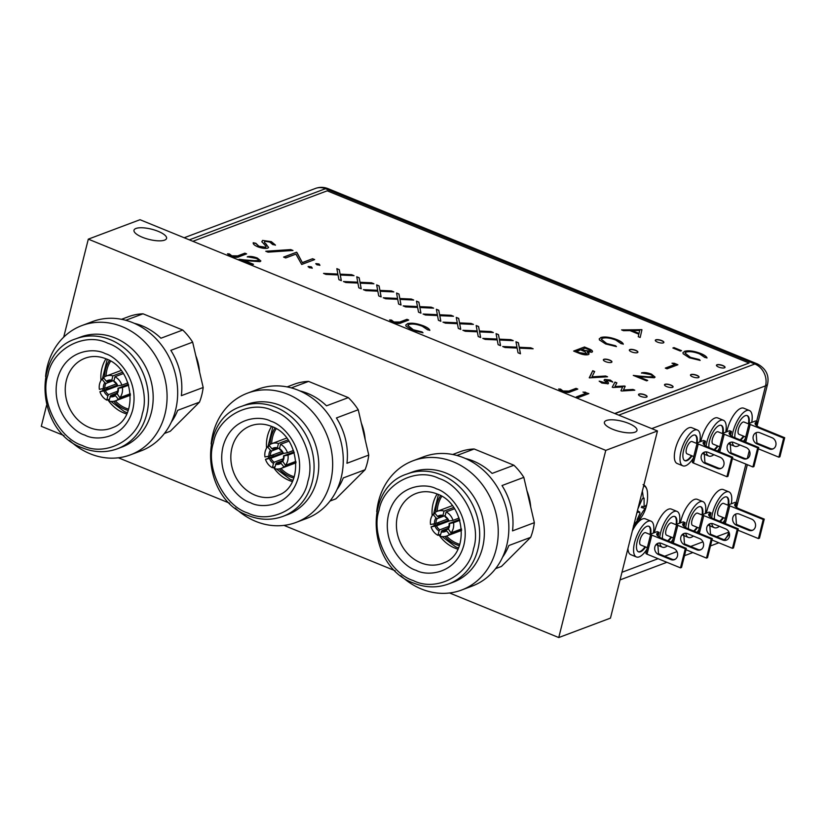 <?xml version="1.0" encoding="UTF-8"?>
<svg xmlns="http://www.w3.org/2000/svg" width="826" height="826" viewBox="0 0 826 826"><rect width="100%" height="100%" fill="white"/><g stroke="black" fill="none" stroke-linecap="round" stroke-linejoin="round"><path stroke-width="1.24" d="M135.98 228.461A16.788 5.276 14.1 0 0 133.998 230.206A16.788 5.276 14.1 0 0 145.583 238.435A16.788 5.276 14.1 0 0 164.581 240.139A16.788 5.276 14.1 0 0 166.573 238.394A16.788 5.276 14.1 0 0 154.978 230.165A16.788 5.276 14.1 0 0 135.98 228.461M606.398 420.496A16.788 5.276 14.1 0 0 604.415 422.241A16.788 5.276 14.1 0 0 616 430.47A16.788 5.276 14.1 0 0 634.998 432.174A16.788 5.276 14.1 0 0 636.98 430.429A16.788 5.276 14.1 0 0 625.396 422.2A16.788 5.276 14.1 0 0 606.398 420.496M449.561 592.975L558.758 637.548L610.455 618.127L657.465 430.955L140.007 219.716L88.31 239.148L63.695 337.163M558.758 637.548L605.768 450.376L657.465 430.955M46.576 405.308L41.3 426.319L64.025 435.591M118.397 457.79L229.618 503.189M283.979 525.388L395.2 570.787M605.768 450.376L88.31 239.148M109.3 399.257L106.791 400.135A13.226 11.43 69.4 0 1 99.915 391.72L117.116 385.257M116.321 383.925L104.84 388.23L99.368 389.356A13.226 11.43 69.4 0 1 101.928 379.165L104.035 378.37M114.06 380.29L112.068 381.044L111.799 380.208A8.559 7.403 -110.6 0 0 106.368 381.23L103.446 377.658A13.226 11.43 69.4 0 1 106.224 376.057A13.226 11.43 69.4 0 1 112.883 375.892L122.465 372.289M117.829 385.907A8.559 7.403 -110.6 0 0 113.874 381.054L114.133 381.891A7.455 6.443 69.4 0 1 117.395 385.887L121.835 385.164L127.937 382.872M128.422 384.317L117.942 388.251A7.455 6.443 69.4 0 1 116.734 393.083L119.822 397.709L130.312 393.765M116.879 393.971L115.206 394.601A7.455 6.443 69.4 0 1 114.019 395.22A7.455 6.443 69.4 0 1 110.725 395.437L108.867 400.982A13.226 11.43 69.4 0 0 115.526 400.816A13.226 11.43 69.4 0 0 118.304 399.226L130.374 394.683M116.745 393.176L110.725 395.437M114.04 380.404L106.058 383.398L104.84 382.737A8.559 7.403 -110.6 0 0 103.58 385.463A8.559 7.403 -110.6 0 0 103.374 388.612M104.84 388.23A7.455 6.443 69.4 0 1 105.047 385.649A7.455 6.443 69.4 0 1 106.058 383.398M123.342 373.579L114.959 376.739A13.226 11.43 69.4 0 1 121.835 385.164M128.68 385.153L122.382 387.518A13.226 11.43 69.4 0 1 119.822 397.709M117.912 385.897L105.398 390.595L99.915 391.72M103.921 390.966A8.559 7.403 -110.6 0 0 107.886 395.819L106.791 400.135M117.643 391.225L108.66 394.591L107.886 395.819M109.951 396.666A8.559 7.403 -110.6 0 0 115.382 395.644L118.304 399.226M115.206 394.601L115.382 395.644M116.91 394.136A8.559 7.403 -110.6 0 0 118.376 388.272L122.382 387.518M113.874 381.054L114.959 376.739M111.799 380.208L112.883 375.892M110.075 380.941L107.587 381.88L106.368 381.23M104.84 382.737L101.928 379.165M105.398 390.595A7.455 6.443 -110.6 0 0 108.66 394.591M107.587 381.88A7.455 6.443 69.4 0 1 108.774 381.261A7.455 6.443 69.4 0 1 112.068 381.044M107.256 359.372L102.372 379M104.045 388.437L104.551 389.975M110.901 401.395L124.509 411.72L127.287 412.701M82.259 445.441C105.17 457.212 137.973 439.855 142.309 413.65C150.714 389.108 131.933 350.689 107.907 343.306C84.995 331.525 52.193 348.882 47.856 375.087C39.442 399.629 58.233 438.059 82.259 445.441M128.195 410.47A31.553 27.279 69.4 0 1 125.087 409.407A31.553 27.279 69.4 0 1 113.72 401.302M115.361 400.878A30.448 26.329 -110.6 0 0 125.862 408.199A30.448 26.329 -110.6 0 0 128.649 409.159M117.313 448.807L121.99 447.042A58.77 50.82 -110.6 0 0 153.047 393.382A58.77 50.82 -110.6 0 0 114.907 337.906A58.77 50.82 -110.6 0 0 80.649 337.008L75.971 338.774A58.77 50.82 -110.6 0 1 110.23 339.672A58.77 50.82 -110.6 0 1 148.37 395.138A58.77 50.82 -110.6 0 1 117.313 448.807C105.955 452.906 94.371 452.617 82.559 447.919C36.396 432.091 31.192 352.599 75.971 338.774M69.601 440.444A69.043 59.699 -110.6 0 0 90.179 453.794A69.043 59.699 -110.6 0 0 130.436 454.847A69.043 59.699 -110.6 0 0 166.924 391.813A69.043 59.699 -110.6 0 0 122.114 326.631A69.043 59.699 -110.6 0 0 81.867 325.578A69.043 59.699 -110.6 0 0 45.575 376.48M130.436 454.847L141.029 450.862A69.043 59.699 -110.6 0 0 177.518 387.828A69.043 59.699 -110.6 0 0 132.718 322.656A69.043 59.699 -110.6 0 0 92.46 321.593L81.867 325.578M171.385 422.003A60.979 52.73 -110.6 0 0 177.673 410.346L199.489 402.148A60.979 52.73 -110.6 0 0 203.175 387.487L181.348 395.685A60.979 52.73 -110.6 0 0 170.827 350.358L192.654 342.16A60.979 52.73 -110.6 0 0 182.742 330.028L160.925 338.226A60.979 52.73 -110.6 0 0 142.124 325.847A60.979 52.73 -110.6 0 0 134.318 323.327M125.748 320.292L143.001 313.808A60.979 52.73 -110.6 0 0 129.414 316.348L121.536 319.301M106.585 389.211A31.553 27.279 69.4 0 1 106.11 387.755M104.551 376.873A31.553 27.279 69.4 0 1 109.404 360.456M110.612 361.138A30.448 26.329 -110.6 0 0 106.058 376.119M107.525 387.229A30.448 26.329 -110.6 0 0 107.999 388.685M199.489 402.148L170.27 431.255L164.415 433.454M143.001 313.808L182.742 330.028M192.654 342.16L203.175 387.487M199.562 371.927A49.818 43.076 -110.6 0 0 195.762 355.572M665.023 384.286A4.419 1.384 14.1 0 0 664.507 384.751A4.419 1.384 14.1 0 0 667.553 386.909A4.419 1.384 14.1 0 0 672.55 387.363A4.419 1.384 14.1 0 0 673.076 386.898A4.419 1.384 14.1 0 0 670.02 384.74A4.419 1.384 14.1 0 0 665.023 384.286M673.035 387.002A4.419 1.384 14.1 0 0 669.814 384.885A4.419 1.384 14.1 0 0 664.971 384.493A4.419 1.384 14.1 0 0 664.486 384.854M691.001 374.529A4.419 1.384 14.1 0 0 690.484 374.983A4.419 1.384 14.1 0 0 693.53 377.152A4.419 1.384 14.1 0 0 698.528 377.596A4.419 1.384 14.1 0 0 699.054 377.141A4.419 1.384 14.1 0 0 696.008 374.973A4.419 1.384 14.1 0 0 691.001 374.529M699.013 377.234A4.419 1.384 14.1 0 0 695.791 375.128A4.419 1.384 14.1 0 0 690.949 374.736A4.419 1.384 14.1 0 0 690.464 375.097M603.868 359.32A4.419 1.384 14.1 0 0 603.352 359.785A4.419 1.384 14.1 0 0 606.398 361.943A4.419 1.384 14.1 0 0 611.395 362.397A4.419 1.384 14.1 0 0 611.921 361.933A4.419 1.384 14.1 0 0 608.876 359.775A4.419 1.384 14.1 0 0 603.868 359.32M611.88 362.036A4.419 1.384 14.1 0 0 608.659 359.93A4.419 1.384 14.1 0 0 603.816 359.527A4.419 1.384 14.1 0 0 603.341 359.888M655.834 339.806A4.419 1.384 14.1 0 0 655.307 340.26A4.419 1.384 14.1 0 0 658.353 342.429A4.419 1.384 14.1 0 0 663.361 342.873A4.419 1.384 14.1 0 0 663.877 342.418A4.419 1.384 14.1 0 0 660.831 340.25A4.419 1.384 14.1 0 0 655.834 339.806M663.836 342.511A4.419 1.384 14.1 0 0 660.624 340.405A4.419 1.384 14.1 0 0 655.782 340.002A4.419 1.384 14.1 0 0 655.297 340.364M629.846 349.563A4.419 1.384 14.1 0 0 629.329 350.028A4.419 1.384 14.1 0 0 632.375 352.186A4.419 1.384 14.1 0 0 637.373 352.64A4.419 1.384 14.1 0 0 637.899 352.175A4.419 1.384 14.1 0 0 634.853 350.007A4.419 1.384 14.1 0 0 629.846 349.563M637.858 352.279A4.419 1.384 14.1 0 0 634.647 350.162A4.419 1.384 14.1 0 0 629.804 349.77A4.419 1.384 14.1 0 0 629.319 350.131M716.978 364.772A4.419 1.384 14.1 0 0 716.462 365.226A4.419 1.384 14.1 0 0 719.508 367.394A4.419 1.384 14.1 0 0 724.505 367.838A4.419 1.384 14.1 0 0 725.032 367.384A4.419 1.384 14.1 0 0 721.986 365.216A4.419 1.384 14.1 0 0 716.978 364.772M724.991 367.477A4.419 1.384 14.1 0 0 721.779 365.371A4.419 1.384 14.1 0 0 716.927 364.968A4.419 1.384 14.1 0 0 716.452 365.329M639.045 394.043A4.419 1.384 14.1 0 0 638.529 394.508A4.419 1.384 14.1 0 0 641.575 396.676A4.419 1.384 14.1 0 0 646.572 397.12A4.419 1.384 14.1 0 0 647.099 396.656A4.419 1.384 14.1 0 0 644.043 394.498A4.419 1.384 14.1 0 0 639.045 394.043M647.057 396.759A4.419 1.384 14.1 0 0 643.836 394.652A4.419 1.384 14.1 0 0 638.994 394.25A4.419 1.384 14.1 0 0 638.508 394.611M600.822 337.493C604.952 336.43 610.342 337.163 617.001 339.682C620.533 341.128 622.628 342.573 623.289 344.029L621.09 343.647L615.773 340.054C610.321 337.989 605.902 337.38 602.505 338.237L601.318 339.249L606.738 343.554L615.546 345.733L616.444 346.6L605.644 343.967L599.449 339.961L599.232 338.825L600.77 337.7C604.9 336.636 610.29 337.359 616.95 339.889L617.001 339.682M589.454 377.874L592.748 370.729L594.648 371.514L591.974 376.832L605.664 376.006L607.575 376.79L589.454 377.874M604.054 380.332L604.725 379.423L610.3 380.074L612.716 381.942L606.532 380.136L608.545 383.027L607.936 383.739L601.834 383.037L599.18 381.116L606.139 383.037L606.449 382.572L604.105 380.125L604.725 379.423L604.105 380.125M606.532 380.136L606.201 380.786L607.306 381.653M607.255 381.86L608.545 383.027L607.936 383.739M599.284 381.333L600.894 381.467L602.577 382.799L606.088 383.243L606.449 382.572M613.026 387.497L612.242 387.177L614.957 382.087L616.877 382.872L614.926 386.527L625.21 386.269L623.465 390.017L632.933 389.428L634.812 390.192L621.648 391.018L620.925 390.719L622.659 386.971L613.026 387.497M621.575 329.894L641.947 329.729L640.171 337.483L638.261 336.709L638.828 334.22L629.949 330.596L623.496 330.679L621.575 329.894M614.73 413.506L749.068 363.037L327.199 190.827L192.861 241.295M394.239 321.975L399.743 322.026L406.95 319.321L408.705 320.044L401.395 322.79C399.763 323.823 396.976 323.668 393.031 322.346L389.552 319.951L391.421 320.054L394.188 322.171L399.691 322.233L406.95 319.321M423.057 314.025L437.367 314.665L436.355 309.265L438.782 310.256L439.628 314.768L451.099 315.284L453.536 316.286L439.804 315.666L440.847 321.283L438.41 320.292L437.532 315.563L425.493 315.016L423.057 314.025M403.16 305.899L417.46 306.549L416.449 301.139L418.885 302.14L419.732 306.642L431.203 307.158L433.64 308.16L419.897 307.54L420.95 313.157L418.514 312.166L417.626 307.437L405.597 306.89L403.16 305.899M383.254 297.773L397.564 298.423L396.542 293.013L398.979 294.015L399.825 298.516L411.296 299.043L413.733 300.034L400.001 299.415L401.044 305.031L398.607 304.04L397.729 299.311L385.69 298.764L383.254 297.773M363.357 289.647L377.658 290.298L376.646 284.887L379.082 285.889L379.929 290.401L391.4 290.917L393.837 291.908L380.094 291.289L381.147 296.916L378.711 295.915L377.823 291.186L365.784 290.638L363.357 289.647M343.451 281.521L357.751 282.172L356.739 276.772L359.176 277.763L360.022 282.275L371.493 282.791L373.93 283.783L360.188 283.163L361.241 288.79L358.804 287.789L357.916 283.06L345.887 282.523L343.451 281.521M323.544 273.396L337.855 274.046L336.843 268.646L339.28 269.637L340.116 274.149L351.587 274.666L354.024 275.657L340.291 275.037L341.345 280.664L338.908 279.673L338.02 274.934L325.981 274.397L323.544 273.396M309.213 267.676L308.335 266.468L311.371 266.86L312.249 268.068L309.213 267.676M308.057 266.705L311.371 266.86M316.874 264.795L315.997 263.597L319.032 263.99L319.91 265.198L316.874 264.795M315.718 263.824L319.032 263.99M585.995 393.29L582.98 392.051L588.866 393.589L578.035 397.657L576.28 396.934L585.995 393.29L576.517 397.027M239.798 259.581L258.187 260.964C259.25 260.324 258.559 259.478 256.122 258.404L247.325 256.772C249.844 256.081 253.179 256.504 257.33 258.032L260.861 260.954L260.025 261.656L244.382 260.582L253.51 264.299L252.395 264.723L239.075 259.281L251.156 260.706L258.672 260.613M232.168 255.812L237.671 255.874L244.878 253.169L246.633 253.881L239.323 256.628C237.692 257.66 234.904 257.516 230.96 256.184L227.48 253.788L229.349 253.902L232.116 256.019L237.62 256.07L244.878 253.169M407.373 323.689C411.503 322.625 416.893 323.358 423.552 325.888C427.083 327.323 429.179 328.769 429.84 330.224L427.651 329.842L422.323 326.26C416.872 324.184 412.453 323.585 409.056 324.442L407.868 325.444L413.289 329.75L422.096 331.928L422.995 332.795L412.195 330.173L406 326.156L405.783 325.021L407.321 323.895C411.451 322.832 416.841 323.565 423.501 326.084L423.552 325.888M295.904 254.119L285.703 257.949L283.597 257.092L296.586 252.209L302.337 262.575L312.569 258.734L314.675 259.591L301.686 264.475L295.904 254.119M265.776 251.249L290.773 249.576L292.993 250.484L268.006 252.157L265.776 251.249M267.779 248.141C265.125 248.76 261.708 248.285 257.547 246.716C254.356 245.291 252.911 243.969 253.231 242.73L255.874 243.298L258.879 246.22L265.683 247.273L266.117 246.447L261.863 241.698L262.523 240.418L271.351 241.646L275.419 245.033L272.714 244.558L269.782 242.049L264.692 241.264L264.557 242.524L268.574 247.408L267.779 248.141M253.231 242.947L255.823 243.494L258.827 246.416L265.631 247.47L266.117 246.447M261.863 241.698L262.523 240.418L271.351 241.646M264.692 241.264L264.506 242.73L266.426 244.3M563.342 390.997L568.846 391.059L576.052 388.354L577.808 389.077L570.498 391.823C568.866 392.856 566.078 392.701 562.134 391.379L558.655 388.984L560.524 389.087L563.291 391.204L568.794 391.266L576.052 388.354M578.943 353.218L573.647 351.06L584.467 346.992L588.288 348.551C592.056 349.987 593.233 351.174 591.839 352.103L587.265 352.041C589.217 353.187 589.547 354.055 588.277 354.622C585.82 355.19 582.712 354.715 578.943 353.218M592.531 351.504L591.839 352.103M589.031 353.972L588.277 354.622M634.007 375.696L652.395 377.09C653.459 376.45 652.767 375.593 650.33 374.529L641.534 372.898C644.053 372.206 647.388 372.619 651.538 374.147L655.07 377.079L654.244 377.781L638.591 376.697L647.718 380.425L646.603 380.838L633.284 375.407L645.374 376.821L652.891 376.739M675.007 364.452L671.992 363.223L674.253 363.275L677.878 364.762L667.057 368.83L665.302 368.107L675.007 364.452L665.529 368.2M684.537 351.308C688.667 350.234 694.057 350.967 700.716 353.497C704.248 354.932 706.344 356.378 707.004 357.834L704.805 357.451L699.488 353.869C694.036 351.804 689.617 351.195 686.22 352.052L685.033 353.053L690.453 357.359L699.261 359.537L700.159 360.404L689.359 357.782L683.164 353.765L682.947 352.63L684.486 351.504C688.616 350.441 694.005 351.174 700.665 353.704L700.716 353.497M680.407 351.081L672.87 348.004L673.985 347.591L681.522 350.668L680.407 351.081M502.673 346.517L516.973 347.168L515.961 341.768L518.398 342.759L519.244 347.271L530.715 347.787L533.152 348.779L519.409 348.159L520.463 353.786L518.026 352.785L517.138 348.056L505.099 347.519L502.673 346.517M482.766 338.392L497.066 339.042L496.054 333.642L498.491 334.633L499.338 339.145L510.809 339.662L513.245 340.653L499.503 340.033L500.556 345.66L498.119 344.669L497.231 339.93L485.203 339.393L482.766 338.392M462.859 330.276L477.17 330.916L476.158 325.516L478.595 326.507L479.431 331.019L490.902 331.536L493.339 332.527L479.607 331.907L480.66 337.535L478.223 336.543L477.335 331.804L465.296 331.267L462.859 330.276M442.963 322.15L457.263 322.79L456.251 317.39L458.688 318.382L459.535 322.894L471.006 323.41L473.443 324.411L459.7 323.792L460.753 329.409L458.316 328.418L457.428 323.689L445.4 323.142L442.963 322.15M614.967 413.609L749.068 363.037M406.898 319.528L408.416 320.147M389.738 320.168L391.421 320.054M391.369 320.261L393.114 321.386M393.062 321.593L394.188 322.171M423.624 314.252L437.367 314.665M436.396 309.513L438.782 310.256M438.73 310.462L439.628 314.768M439.577 314.974L451.099 315.284M451.048 315.491L452.916 316.255M440.754 321.242L439.804 315.666M403.728 306.126L417.46 306.549M416.49 301.387L418.885 302.14M418.834 302.337L419.732 306.642M419.68 306.849L431.203 307.158M431.151 307.365L433.02 308.129M420.847 313.126L419.897 307.54M383.822 298L397.564 298.423M396.594 293.261L398.979 294.015M398.927 294.211L399.825 298.516M399.774 298.723L411.296 299.043M411.245 299.239L413.114 300.003M400.951 305L400.001 299.415M363.915 289.885L377.658 290.298M376.687 285.135L379.082 285.889M379.031 286.085L379.929 290.401M379.877 290.597L391.4 290.917M391.348 291.113L393.217 291.877M381.044 296.875L380.094 291.289M344.019 281.759L357.751 282.172M356.791 277.009L359.176 277.763M359.124 277.97L360.022 282.275M359.971 282.471L371.493 282.791M371.442 282.998L373.311 283.752M361.148 288.749L360.188 283.163M324.112 273.633L337.855 274.046M336.884 268.884L339.28 269.637M339.228 269.844L340.116 274.149M340.064 274.356L351.587 274.666M351.546 274.872L353.414 275.636M341.241 280.623L340.291 275.037M311.319 267.066L312.197 268.274M318.981 264.186L319.858 265.394M583.507 392.267L585.242 392.113M585.19 392.309L588.577 393.692M247.273 256.979C249.793 256.287 253.128 256.7 257.278 258.228L257.33 258.032M257.278 258.228L260.83 261.047M253.221 264.413L244.382 260.582M258.135 261.171L258.662 260.717M244.826 253.365L246.355 253.985M227.666 254.005L229.349 253.902M229.308 254.098L231.043 255.224M230.991 255.43L232.116 256.019M423.501 326.084C427.032 327.519 429.128 328.975 429.788 330.431M407.848 325.547L413.289 329.75M413.237 329.946L422.096 331.928M422.045 332.135L422.705 332.775M405.762 325.124L407.321 323.895M283.824 257.185L296.586 252.209M296.978 252.591L302.337 262.575M302.295 262.782L312.569 258.734M312.517 258.941L314.386 259.705M266.199 251.424L290.773 249.576M290.721 249.782L292.528 250.515M265.631 247.47L266.065 246.654L265.631 247.47M261.811 241.904L262.472 240.624M271.3 241.853L275.368 245.239M264.64 241.471L264.506 242.73L264.64 241.471M266.375 244.506L268.533 247.511M576.001 388.561L577.519 389.18M558.841 389.201L560.524 389.087M560.472 389.294L562.217 390.419M562.165 390.626L563.291 391.204M622.061 330.09L641.699 329.626M641.905 329.925L640.171 337.483M632.014 330.565L638.963 333.632L639.696 330.462L632.014 330.565L639.014 333.425M612.293 387.198L614.957 382.087M614.905 382.293L616.774 383.047M624.559 386L614.926 386.527M624.508 386.207L625.127 386.454M632.933 389.428L623.465 390.017M632.881 389.624L634.337 390.223M620.956 390.739L622.659 386.971M604.673 379.63L610.3 380.074M610.249 380.28L612.665 382.149M608.494 383.233L607.884 383.945M589.248 377.792L592.748 370.729M592.696 370.936L594.555 371.7M605.664 376.006L591.974 376.832M605.613 376.212L607.089 376.811M616.95 339.889C620.481 341.324 622.577 342.769 623.238 344.235M601.297 339.352L606.738 343.554M606.687 343.75L615.546 345.733M615.494 345.929L616.155 346.579M599.211 338.928L600.77 337.7M573.874 351.153L584.467 346.992M584.416 347.188L588.236 348.758C592.005 350.193 593.182 351.38 591.788 352.299M589 354.065L587.265 352.041M586.46 354.106L585.242 351.866L580.533 349.842L576.507 351.36L578.964 352.578L586.46 354.106L586.935 353.611M590.001 351.597L590.053 351.391C590.807 350.771 589.95 350.007 587.503 349.099L585.118 348.128L581.597 349.635L590.001 351.597L590.425 351.143M582.774 350.11L590.425 351.246M581.649 349.429L582.826 349.914M578.964 352.578L586.925 353.724M576.507 351.36L579.016 352.382M641.482 373.104C644.012 372.402 647.336 372.825 651.487 374.354L651.538 374.147M651.487 374.354L655.039 377.172M647.429 380.528L638.591 376.697M652.344 377.296L652.87 376.842M672.529 363.44L674.253 363.275M674.202 363.481L677.599 364.865M700.665 353.704C704.196 355.139 706.292 356.584 706.953 358.04M685.012 353.156L690.453 357.359M690.402 357.565L699.261 359.537M699.209 359.744L699.87 360.384M682.926 352.733L684.486 351.504M673.107 348.097L673.985 347.591M673.933 347.787L681.233 350.771M503.23 346.755L516.973 347.168M516.002 342.005L518.398 342.759M518.346 342.966L519.244 347.271M519.193 347.467L530.715 347.787M530.664 347.994L532.533 348.748M520.359 353.745L519.409 348.159M483.334 338.629L497.066 339.042M496.106 333.88L498.491 334.633M498.439 334.84L499.338 339.145M499.286 339.352L510.809 339.662M510.757 339.868L512.626 340.632M500.463 345.619L499.503 340.033M463.427 330.503L477.17 330.916M476.199 325.754L478.595 326.507M478.543 326.714L479.431 331.019M479.379 331.226L490.902 331.536M490.85 331.742L492.73 332.506M480.556 337.493L479.607 331.907M443.531 322.377L457.263 322.79M456.293 317.628L458.688 318.382M458.636 318.588L459.535 322.894M459.483 323.1L471.006 323.41M470.954 323.616L472.823 324.381M460.66 329.368L459.7 323.792M274.903 466.793L272.384 467.733A13.226 11.43 69.4 0 1 265.497 459.308L282.709 452.844M281.903 451.523L270.432 455.828L264.95 456.954A13.226 11.43 69.4 0 1 267.51 446.763L269.627 445.968M279.653 447.888L277.65 448.642L277.391 447.806A8.559 7.403 -110.6 0 0 271.95 448.817L269.039 445.245A13.226 11.43 69.4 0 1 271.816 443.655A13.226 11.43 69.4 0 1 278.476 443.49L288.057 439.886M283.421 453.505A8.559 7.403 -110.6 0 0 279.456 448.652L279.715 449.489A7.455 6.443 69.4 0 1 282.988 453.484L287.427 452.751L293.529 450.459M294.015 451.905L283.535 455.849A7.455 6.443 69.4 0 1 282.316 460.681L285.414 465.306L295.894 461.362M282.471 461.569L280.799 462.199A7.455 6.443 69.4 0 1 279.601 462.818A7.455 6.443 69.4 0 1 276.318 463.035L274.449 468.579A13.226 11.43 69.4 0 0 281.108 468.414A13.226 11.43 69.4 0 0 283.886 466.814L295.966 462.281M282.337 460.774L276.318 463.035M279.622 447.991L271.64 450.996L270.432 450.335A8.559 7.403 -110.6 0 0 269.173 453.061A8.559 7.403 -110.6 0 0 268.956 456.2M270.432 455.828A7.455 6.443 69.4 0 1 270.629 453.247A7.455 6.443 69.4 0 1 271.64 450.996M288.935 441.177L280.541 444.326A13.226 11.43 69.4 0 1 287.427 452.751M294.273 452.751L287.975 455.116A13.226 11.43 69.4 0 1 285.414 465.306M283.494 453.484L270.98 458.193L265.497 459.308M269.503 458.564A8.559 7.403 -110.6 0 0 273.468 463.417L272.384 467.733M283.225 458.812L274.242 462.188L273.468 463.417M275.533 464.264A8.559 7.403 -110.6 0 0 280.974 463.241L283.886 466.814M280.799 462.199L280.974 463.241M282.492 461.724A8.559 7.403 -110.6 0 0 283.968 455.859L287.975 455.116M279.456 448.652L280.541 444.326M277.391 447.806L278.476 443.49M275.667 448.539L273.169 449.478L271.95 448.817M270.432 450.335L267.51 446.763M270.98 458.193A7.455 6.443 -110.6 0 0 274.242 462.188M273.169 449.478A7.455 6.443 69.4 0 1 274.356 448.859A7.455 6.443 69.4 0 1 277.65 448.642M272.838 426.97L267.965 446.598M269.627 456.035L270.133 457.573M276.483 468.992L290.091 479.317L292.879 480.298M247.841 513.029C270.752 524.809 303.555 507.453 307.902 481.248C316.306 456.706 297.515 418.286 273.499 410.904C250.577 399.123 217.775 416.48 213.438 442.684C205.034 467.227 223.815 505.657 247.841 513.029M293.777 478.068A31.553 27.279 69.4 0 1 290.68 477.005A31.553 27.279 69.4 0 1 279.312 468.9M280.943 468.476A30.448 26.329 -110.6 0 0 291.454 475.797A30.448 26.329 -110.6 0 0 294.232 476.757M282.895 516.395L287.572 514.639A58.77 50.82 -110.6 0 0 318.63 460.98A58.77 50.82 -110.6 0 0 280.499 405.504A58.77 50.82 -110.6 0 0 246.231 404.606L241.553 406.361A58.77 50.82 -110.6 0 1 275.822 407.259A58.77 50.82 -110.6 0 1 313.952 462.736A58.77 50.82 -110.6 0 1 282.895 516.395C271.537 520.504 259.963 520.215 248.151 515.517C201.978 499.689 196.774 420.197 241.553 406.361M235.183 508.031A69.043 59.699 -110.6 0 0 255.761 521.392A69.043 59.699 -110.6 0 0 296.018 522.445A69.043 59.699 -110.6 0 0 332.506 459.401A69.043 59.699 -110.6 0 0 287.706 394.229A69.043 59.699 -110.6 0 0 247.449 393.176A69.043 59.699 -110.6 0 0 211.157 444.068M296.018 522.445L306.611 518.46A69.043 59.699 -110.6 0 0 343.11 455.425A69.043 59.699 -110.6 0 0 298.3 390.254A69.043 59.699 -110.6 0 0 258.053 389.191L247.449 393.176M336.967 489.601A60.979 52.73 -110.6 0 0 343.255 477.944L365.082 469.746A60.979 52.73 -110.6 0 0 368.757 455.074L346.941 463.272A60.979 52.73 -110.6 0 0 336.419 417.956L358.236 409.758A60.979 52.73 -110.6 0 0 348.335 397.626L326.507 405.824A60.979 52.73 -110.6 0 0 307.716 393.444A60.979 52.73 -110.6 0 0 299.9 390.925M291.341 387.879L308.594 381.405A60.979 52.73 -110.6 0 0 294.996 383.935L287.118 386.898M272.167 456.809A31.553 27.279 69.4 0 1 271.692 455.353M270.133 444.471A31.553 27.279 69.4 0 1 274.996 428.044M276.194 428.735A30.448 26.329 -110.6 0 0 271.64 443.717M273.107 454.827A30.448 26.329 -110.6 0 0 273.582 456.272M365.082 469.746L335.862 498.842L330.008 501.041M308.594 381.405L348.335 397.626M358.236 409.758L368.757 455.074M365.154 439.525A49.818 43.076 -110.6 0 0 361.354 423.17M440.485 534.381L437.966 535.331A13.226 11.43 69.4 0 1 431.089 526.905L448.291 520.442M447.496 519.11L436.014 523.426L430.542 524.541A13.226 11.43 69.4 0 1 433.103 514.361L435.209 513.565M445.235 515.486L443.232 516.24L442.973 515.403A8.559 7.403 -110.6 0 0 437.543 516.415L434.621 512.843A13.226 11.43 69.4 0 1 437.398 511.253A13.226 11.43 69.4 0 1 444.058 511.077L453.639 507.484M449.003 521.103A8.559 7.403 -110.6 0 0 445.038 516.25L445.307 517.076A7.455 6.443 69.4 0 1 448.57 521.082L453.009 520.349L459.111 518.057M459.597 519.502L449.117 523.436A7.455 6.443 69.4 0 1 447.909 528.279L450.996 532.894L461.486 528.96M448.053 529.167L446.381 529.796A7.455 6.443 69.4 0 1 445.193 530.416A7.455 6.443 69.4 0 1 441.9 530.633L440.041 536.177A13.226 11.43 69.4 0 0 446.701 536.012A13.226 11.43 69.4 0 0 449.478 534.412L461.548 529.879M447.919 528.372L441.9 530.633M445.204 515.589L437.233 518.594L436.014 517.933A8.559 7.403 -110.6 0 0 434.755 520.648A8.559 7.403 -110.6 0 0 434.548 523.798M436.014 523.426A7.455 6.443 69.4 0 1 436.221 520.845A7.455 6.443 69.4 0 1 437.233 518.594M454.517 508.775L446.133 511.924A13.226 11.43 69.4 0 1 453.009 520.349M459.855 520.349L453.557 522.713A13.226 11.43 69.4 0 1 450.996 532.894M449.076 521.082L436.562 525.79L431.089 526.905M435.095 526.162A8.559 7.403 -110.6 0 0 439.05 531.015L437.966 535.331M448.807 526.41L439.835 529.786L439.05 531.015M441.125 531.851A8.559 7.403 -110.6 0 0 446.556 530.839L449.478 534.412M446.381 529.796L446.556 530.839M448.084 529.321A8.559 7.403 -110.6 0 0 449.55 523.457L453.557 522.713M445.038 516.25L446.133 511.924M442.973 515.403L444.058 511.077M441.249 516.136L438.751 517.076L437.543 516.415M436.014 517.933L433.103 514.361M436.562 525.79A7.455 6.443 -110.6 0 0 439.835 529.786M438.751 517.076A7.455 6.443 69.4 0 1 439.948 516.457A7.455 6.443 69.4 0 1 443.232 516.24M438.43 494.557L433.547 514.195M435.219 523.632L435.725 525.16M442.075 536.59L455.684 546.905L458.461 547.896M413.423 580.626C436.334 592.407 469.147 575.051 473.484 548.846C481.888 524.303 463.107 485.874 439.081 478.502C416.17 466.721 383.367 484.077 379.02 510.282C370.616 534.825 389.407 573.244 413.423 580.626M459.37 545.656A31.553 27.279 69.4 0 1 456.262 544.602A31.553 27.279 69.4 0 1 444.894 536.497M446.525 536.064A30.448 26.329 -110.6 0 0 457.036 543.384A30.448 26.329 -110.6 0 0 459.824 544.355M448.477 583.992L453.154 582.237A58.77 50.82 -110.6 0 0 484.222 528.578A58.77 50.82 -110.6 0 0 446.081 473.102A58.77 50.82 -110.6 0 0 411.823 472.204L407.146 473.959A58.77 50.82 -110.6 0 1 441.404 474.857A58.77 50.82 -110.6 0 1 479.545 530.333A58.77 50.82 -110.6 0 1 448.477 583.992C437.13 588.102 425.545 587.813 413.733 583.115C367.57 567.286 362.356 487.784 407.146 473.959M400.775 575.629A69.043 59.699 -110.6 0 0 421.353 588.979A69.043 59.699 -110.6 0 0 461.6 590.043A69.043 59.699 -110.6 0 0 498.088 526.998A69.043 59.699 -110.6 0 0 453.288 461.827A69.043 59.699 -110.6 0 0 413.041 460.774A69.043 59.699 -110.6 0 0 376.739 511.666M461.6 590.043L472.204 586.057A69.043 59.699 -110.6 0 0 508.692 523.013A69.043 59.699 -110.6 0 0 463.892 457.841A69.043 59.699 -110.6 0 0 423.635 456.788L413.041 460.774M502.559 557.199A60.979 52.73 -110.6 0 0 508.837 545.542L530.664 537.344A60.979 52.73 -110.6 0 0 534.35 522.672L512.523 530.87A60.979 52.73 -110.6 0 0 502.001 485.554L523.829 477.356A60.979 52.73 -110.6 0 0 513.917 465.224L492.1 473.422A60.979 52.73 -110.6 0 0 473.298 461.032A60.979 52.73 -110.6 0 0 465.482 458.523M456.923 455.477L474.176 448.993A60.979 52.73 -110.6 0 0 460.588 451.533L452.71 454.496M437.749 524.407A31.553 27.279 69.4 0 1 437.274 522.951M435.715 512.068A31.553 27.279 69.4 0 1 440.578 495.641M441.776 496.333A30.448 26.329 -110.6 0 0 437.233 511.315M438.689 522.424A30.448 26.329 -110.6 0 0 439.164 523.87M530.664 537.344L501.444 566.44L495.59 568.639M474.176 448.993L513.917 465.224M523.829 477.356L534.35 522.672M530.736 507.112A49.818 43.076 -110.6 0 0 526.936 490.768M711.682 517.83A19.328 7.579 -67.8 0 1 712.539 513.194A19.328 7.579 -67.8 0 1 728.945 491.883A19.328 7.579 -67.8 0 1 731.289 503.788M706.406 513.132A19.328 7.579 -67.8 0 1 706.901 510.891A19.328 7.579 -67.8 0 1 723.297 489.57L728.945 491.883M719.611 521.247A13.805 5.421 112.2 0 0 722.967 517.479M723.535 517.706A13.805 5.421 -67.8 0 1 720.169 521.474M714.49 519.151A13.805 5.421 -67.8 0 1 715.14 512.213A13.805 5.421 -67.8 0 1 726.859 496.994A13.805 5.421 -67.8 0 1 728.594 505.14M728.522 505.429L723.576 503.406A6.629 2.602 112.2 0 0 717.959 510.716A6.629 2.602 112.2 0 0 718.568 515.682L725.259 518.418M724.846 520.029A19.328 7.579 -67.8 0 1 723.008 522.631M719.384 526.317A19.328 7.579 -67.8 0 1 714.325 527.68A19.328 7.579 -67.8 0 1 711.733 523.488M725.3 523.57L729.75 505.832L763.224 519.492L764.257 519.11L740.199 509.281A11.048 3.469 -165.9 0 1 734.686 504.645A11.048 3.469 -165.9 0 1 735.987 503.488L737.029 503.106L736.049 506.988M752.847 530.158A6.071 5.255 69.4 0 1 749.843 529.9L737.608 524.913A6.071 5.255 69.4 0 1 736.441 524.262L735.698 514.422M748.8 530.292L736.575 525.305A6.071 5.255 69.4 0 1 732.631 519.564A6.071 5.255 69.4 0 1 735.842 514.02A6.071 5.255 69.4 0 1 739.384 514.113L751.608 519.1A6.071 5.255 -110.6 0 1 755.553 524.84A6.071 5.255 -110.6 0 1 752.341 530.385A6.071 5.255 -110.6 0 1 748.8 530.292L749.843 529.9M764.257 519.11L759.466 538.18L758.433 538.573L737.948 530.209M737.029 503.106L735.15 502.332L728.914 504.676A2.21 0.692 -165.9 0 0 728.646 504.903L724.082 523.075M729.75 505.832A2.21 0.692 -165.9 0 1 728.646 504.903M727.974 505.202A13.805 5.421 112.2 0 0 726.56 496.901M763.224 519.492L758.433 538.573M685.704 527.587A19.328 7.579 -67.8 0 1 686.561 522.951A19.328 7.579 -67.8 0 1 702.967 501.64A19.328 7.579 -67.8 0 1 705.311 513.545M680.428 522.889A19.328 7.579 -67.8 0 1 680.923 520.648A19.328 7.579 -67.8 0 1 697.32 499.338L702.967 501.64M693.633 531.004A13.805 5.421 112.2 0 0 696.989 527.236M697.547 527.473A13.805 5.421 -67.8 0 1 694.191 531.232M688.512 528.919A13.805 5.421 -67.8 0 1 689.163 521.98A13.805 5.421 -67.8 0 1 700.882 506.751A13.805 5.421 -67.8 0 1 702.616 514.897M702.544 515.187L697.598 513.173A6.629 2.602 112.2 0 0 691.971 520.483A6.629 2.602 112.2 0 0 692.591 525.439L699.281 528.175M698.868 529.796A19.328 7.579 -67.8 0 1 697.03 532.388M693.406 536.074A19.328 7.579 -67.8 0 1 688.347 537.437A19.328 7.579 -67.8 0 1 685.756 533.255M699.323 533.328L703.773 515.6L737.246 529.26L738.279 528.867L714.222 519.048A11.048 3.469 -165.9 0 1 708.708 514.402A11.048 3.469 -165.9 0 1 710.009 513.256L711.052 512.863L710.071 516.756M726.87 539.915A6.071 5.255 69.4 0 1 723.865 539.667L711.63 534.67A6.071 5.255 69.4 0 1 710.463 534.019L709.72 524.18M722.822 540.049L710.587 535.062A6.071 5.255 69.4 0 1 706.653 529.321A6.071 5.255 69.4 0 1 709.864 523.777A6.071 5.255 69.4 0 1 713.406 523.87L725.631 528.867A6.071 5.255 -110.6 0 1 729.575 534.598A6.071 5.255 -110.6 0 1 726.364 540.142A6.071 5.255 -110.6 0 1 722.822 540.049L723.865 539.667M738.279 528.867L733.488 547.937L732.445 548.33L711.96 539.967M711.052 512.863L709.173 512.089L702.936 514.433A2.21 0.692 -165.9 0 0 702.668 514.67L698.104 532.832M703.773 515.6A2.21 0.692 -165.9 0 1 702.668 514.67M701.997 514.97A13.805 5.421 112.2 0 0 700.582 506.658M737.246 529.26L732.445 548.33M659.726 537.344A19.328 7.579 -67.8 0 1 660.583 532.708A19.328 7.579 -67.8 0 1 676.99 511.397A19.328 7.579 -67.8 0 1 679.333 523.302M654.45 532.656A19.328 7.579 -67.8 0 1 654.946 530.406A19.328 7.579 -67.8 0 1 671.342 509.095L676.99 511.397M667.656 540.762A13.805 5.421 112.2 0 0 671.011 537.003M671.569 537.23A13.805 5.421 -67.8 0 1 668.213 540.999M662.535 538.676A13.805 5.421 -67.8 0 1 663.185 531.737A13.805 5.421 -67.8 0 1 674.894 516.508A13.805 5.421 -67.8 0 1 676.639 524.665M676.566 524.944L671.621 522.93A6.629 2.602 112.2 0 0 665.993 530.24A6.629 2.602 112.2 0 0 666.613 535.207L673.304 537.933M672.891 539.554A19.328 7.579 -67.8 0 1 671.053 542.155M667.429 545.831A19.328 7.579 -67.8 0 1 662.369 547.194A19.328 7.579 -67.8 0 1 659.767 543.012M673.345 543.085L677.795 525.357L711.258 539.017L712.301 538.624L688.244 528.805A11.048 3.469 -165.9 0 1 682.73 524.159A11.048 3.469 -165.9 0 1 684.031 523.013L685.074 522.621L684.093 526.513M700.892 549.682A6.071 5.255 69.4 0 1 697.887 549.424L685.652 544.427A6.071 5.255 69.4 0 1 684.486 543.787L683.742 533.947M696.845 549.817L684.609 544.819A6.071 5.255 69.4 0 1 680.676 539.089A6.071 5.255 69.4 0 1 683.887 533.534A6.071 5.255 69.4 0 1 687.428 533.627L699.653 538.624A6.071 5.255 -110.6 0 1 703.597 544.355A6.071 5.255 -110.6 0 1 700.386 549.909A6.071 5.255 -110.6 0 1 696.845 549.817L697.887 549.424M712.301 538.624L707.51 557.695L706.467 558.087L685.983 549.724M685.074 522.621L683.185 521.856L676.959 524.2A2.21 0.692 -165.9 0 0 676.69 524.427L672.127 542.589M677.795 525.357A2.21 0.692 -165.9 0 1 676.69 524.427M676.019 524.727A13.805 5.421 112.2 0 0 674.605 516.415M711.258 539.017L706.467 558.087M633.387 525.976C644.022 517.024 648.689 505.605 647.377 491.707L647.377 491.707A22.529 8.838 112.2 0 0 643.671 485.894M637.909 508.816L642.308 498.77L644.073 498.109L644.125 506.823L646.345 505.182L645.478 508.62C644.249 509.022 641.337 513.658 638.808 519.048L637.053 519.719L639.892 513.71L639.809 512.151L637.373 512.44M638.808 519.048L638.023 517.954M641.275 507.453L645.478 508.62M646.913 549.311A19.328 7.579 -67.8 0 1 636.392 556.951A19.328 7.579 -67.8 0 1 634.605 542.476A19.328 7.579 -67.8 0 1 651.012 521.154A19.328 7.579 -67.8 0 1 653.356 533.059M632.355 530.942A19.328 7.579 -67.8 0 1 645.364 518.852L651.012 521.154M638.209 551.706A13.805 5.421 112.2 0 0 645.034 546.76M645.591 546.988A13.805 5.421 -67.8 0 1 638.477 551.84A13.805 5.421 -67.8 0 1 637.207 541.495A13.805 5.421 -67.8 0 1 648.916 526.276A13.805 5.421 -67.8 0 1 650.651 534.422M650.589 534.711L645.643 532.687A6.629 2.602 112.2 0 0 640.016 539.997A6.629 2.602 112.2 0 0 640.635 544.964L647.326 547.69M636.392 556.951L630.744 554.649A19.328 7.579 -67.8 0 1 627.946 548.505M651.817 535.114A2.21 0.692 -165.9 0 1 650.712 534.185L645.922 553.255A2.21 0.692 14.1 0 0 647.026 554.184L651.817 535.114L685.281 548.774L686.323 548.381L662.266 538.562A11.048 3.469 -165.9 0 1 656.742 533.926A11.048 3.469 -165.9 0 1 658.054 532.77L659.096 532.378L658.115 536.27M674.914 559.439A6.071 5.255 69.4 0 1 671.91 559.181L659.675 554.194A6.071 5.255 69.4 0 1 658.508 553.544L657.764 543.704M670.867 559.574L658.632 554.576A6.071 5.255 69.4 0 1 654.688 548.846A6.071 5.255 69.4 0 1 657.899 543.302A6.071 5.255 69.4 0 1 661.45 543.394L673.675 548.381A6.071 5.255 -110.6 0 1 677.619 554.122A6.071 5.255 -110.6 0 1 674.408 559.667A6.071 5.255 -110.6 0 1 670.867 559.574L671.91 559.181M686.323 548.381L681.533 567.462L680.49 567.854L647.026 554.184M659.096 532.378L657.207 531.614L650.971 533.957A2.21 0.692 -165.9 0 0 650.712 534.185M650.041 534.484A13.805 5.421 112.2 0 0 648.627 526.172M685.281 548.774L680.49 567.854M732.125 436.448A19.328 7.579 -67.8 0 1 732.982 431.812A19.328 7.579 -67.8 0 1 749.388 410.501A19.328 7.579 -67.8 0 1 751.732 422.406M726.839 431.75A19.328 7.579 -67.8 0 1 727.345 429.51A19.328 7.579 -67.8 0 1 743.741 408.199L749.388 410.501M740.055 439.866A13.805 5.421 112.2 0 0 743.41 436.097M743.968 436.334A13.805 5.421 -67.8 0 1 740.612 440.093M734.933 437.78A13.805 5.421 -67.8 0 1 735.584 430.842A13.805 5.421 -67.8 0 1 747.293 415.612A13.805 5.421 -67.8 0 1 749.027 423.759M748.965 424.048L744.019 422.034A6.629 2.602 112.2 0 0 738.392 429.334A6.629 2.602 112.2 0 0 739.012 434.3L745.702 437.037M745.289 438.658A19.328 7.579 -67.8 0 1 743.452 441.249M739.828 444.935A19.328 7.579 -67.8 0 1 734.768 446.298A19.328 7.579 -67.8 0 1 732.166 442.116M745.744 442.189L750.194 424.45L783.657 438.121L784.7 437.728L760.643 427.909A11.048 3.469 -165.9 0 1 755.119 423.263A11.048 3.469 -165.9 0 1 756.43 422.117L757.473 421.725L756.492 425.607M773.291 448.776A6.071 5.255 69.4 0 1 770.286 448.528L758.051 443.531A6.071 5.255 69.4 0 1 756.884 442.881L756.141 433.041M769.243 448.91L757.008 443.923A6.071 5.255 69.4 0 1 753.064 438.183A6.071 5.255 69.4 0 1 756.275 432.638A6.071 5.255 69.4 0 1 759.827 432.731L772.052 437.728A6.071 5.255 -110.6 0 1 775.996 443.459A6.071 5.255 -110.6 0 1 772.785 449.003A6.071 5.255 -110.6 0 1 769.243 448.91L770.286 448.528M784.7 437.728L779.909 456.799L778.866 457.191L758.382 448.828M757.473 421.725L755.583 420.95L749.347 423.294A2.21 0.692 -165.9 0 0 749.089 423.531L744.525 441.693M750.194 424.45A2.21 0.692 -165.9 0 1 749.089 423.531M748.418 423.831A13.805 5.421 112.2 0 0 747.003 415.519M783.657 438.121L778.866 457.191M706.137 446.205A19.328 7.579 -67.8 0 1 707.004 441.569A19.328 7.579 -67.8 0 1 723.4 420.258A19.328 7.579 -67.8 0 1 725.744 432.163M700.861 441.518A19.328 7.579 -67.8 0 1 701.357 439.267A19.328 7.579 -67.8 0 1 717.763 417.956L723.4 420.258M714.067 449.623A13.805 5.421 112.2 0 0 717.433 445.864M717.99 446.092A13.805 5.421 -67.8 0 1 714.635 449.85M708.956 447.537A13.805 5.421 -67.8 0 1 709.606 440.599A13.805 5.421 -67.8 0 1 721.315 425.369A13.805 5.421 -67.8 0 1 723.049 433.526M722.977 433.805L718.042 431.791A6.629 2.602 112.2 0 0 712.415 439.102A6.629 2.602 112.2 0 0 713.034 444.068L719.714 446.794M719.312 448.415A19.328 7.579 -67.8 0 1 717.474 451.017M713.84 454.692A19.328 7.579 -67.8 0 1 708.791 456.055A19.328 7.579 -67.8 0 1 706.189 451.874M719.766 451.946L724.216 434.218L757.679 447.878L758.722 447.485L734.665 437.666A11.048 3.469 -165.9 0 1 729.141 433.02A11.048 3.469 -165.9 0 1 730.452 431.874L731.495 431.482L730.514 435.374M747.313 458.544A6.071 5.255 69.4 0 1 744.298 458.285L732.073 453.288A6.071 5.255 69.4 0 1 730.907 452.638L730.163 442.808M743.266 458.678L731.031 453.68A6.071 5.255 69.4 0 1 727.087 447.95A6.071 5.255 69.4 0 1 730.298 442.395A6.071 5.255 69.4 0 1 733.839 442.488L746.074 447.485A6.071 5.255 -110.6 0 1 750.018 453.216A6.071 5.255 -110.6 0 1 746.807 458.771A6.071 5.255 -110.6 0 1 743.266 458.678L744.298 458.285M758.722 447.485L753.932 466.556L752.889 466.948L732.404 458.585M731.495 431.482L729.606 430.718L723.37 433.061A2.21 0.692 -165.9 0 0 723.111 433.289L718.548 451.45M724.216 434.218A2.21 0.692 -165.9 0 1 723.111 433.289M722.44 433.588A13.805 5.421 112.2 0 0 721.026 425.276M757.679 447.878L752.889 466.948M693.334 458.172A19.328 7.579 -67.8 0 1 682.813 465.812A19.328 7.579 -67.8 0 1 681.027 451.337A19.328 7.579 -67.8 0 1 697.423 430.016A19.328 7.579 -67.8 0 1 699.767 441.92M682.813 465.812L677.165 463.51A19.328 7.579 -67.8 0 1 675.379 449.024A19.328 7.579 -67.8 0 1 691.785 427.713L697.423 430.016M684.63 460.567A13.805 5.421 112.2 0 0 691.445 455.622M692.012 455.849A13.805 5.421 -67.8 0 1 684.899 460.701A13.805 5.421 -67.8 0 1 683.629 450.356A13.805 5.421 -67.8 0 1 695.337 435.137A13.805 5.421 -67.8 0 1 697.072 443.283M696.999 443.572L692.064 441.549A6.629 2.602 112.2 0 0 686.437 448.859A6.629 2.602 112.2 0 0 687.046 453.825L693.737 456.551M698.238 443.975A2.21 0.692 -165.9 0 1 697.134 443.046L692.343 462.116A2.21 0.692 14.1 0 0 693.448 463.045L698.238 443.975L731.702 457.635L732.745 457.243L708.687 447.424A11.048 3.469 -165.9 0 1 703.163 442.777A11.048 3.469 -165.9 0 1 704.475 441.631L705.507 441.239L704.537 445.131M721.335 468.301A6.071 5.255 69.4 0 1 718.321 468.043L706.096 463.056A6.071 5.255 69.4 0 1 704.919 462.405L704.186 452.565M717.288 468.435L705.053 463.438A6.071 5.255 69.4 0 1 701.109 457.707A6.071 5.255 69.4 0 1 704.32 452.163A6.071 5.255 69.4 0 1 707.861 452.256L720.096 457.243A6.071 5.255 -110.6 0 1 724.041 462.983A6.071 5.255 -110.6 0 1 720.83 468.528A6.071 5.255 -110.6 0 1 717.288 468.435L718.321 468.043M732.745 457.243L727.954 476.323L726.911 476.705L693.448 463.045M705.507 441.239L703.628 440.475L697.392 442.819A2.21 0.692 -165.9 0 0 697.134 443.046M696.463 443.345A13.805 5.421 112.2 0 0 695.048 435.034M731.702 457.635L726.911 476.705M112.914 427.517A37.356 32.297 69.4 0 1 89.559 427.6A37.356 32.297 69.4 0 1 65.275 391.369A37.356 32.297 69.4 0 1 86.678 357.679C92.894 355.8 99.306 356.171 105.934 358.804C134.524 368.324 138.696 418.73 112.914 427.517M84.861 435.075C95.455 441.208 124.643 439.659 132.728 409.737C139.78 379.402 116.724 356.533 105.305 353.673C94.701 347.54 65.512 349.088 57.438 379C50.386 409.345 73.431 432.215 84.861 435.075M105.976 358.814A35.167 30.407 -110.6 0 0 100.989 380.497M102.579 388.757A35.167 30.407 -110.6 0 0 103.157 390.502M107.834 399.753A35.167 30.407 -110.6 0 0 123.745 412.928A35.167 30.407 -110.6 0 0 126.698 413.96M189.33 239.85L325.465 188.71L754.861 363.998L618.726 415.137M724.268 539.812A17.232 14.899 -110.6 0 0 728.8 532.14L716.638 536.714M702.947 541.856L690.65 546.471M676.969 551.613L664.672 556.228M658.095 558.706L621.968 572.273M651.735 428.622L765.547 385.856L756.626 421.374M749.296 450.562L747.293 458.544M745.899 464.098L736.183 502.755M765.547 385.856A17.232 14.899 -110.6 0 0 754.861 363.998A17.232 6.763 112.2 0 1 757.38 363.915C765.939 368.561 769.336 375.283 767.581 384.069A17.232 5.41 -165.9 0 1 765.547 385.856M757.38 363.915L327.994 188.627A17.232 6.763 112.2 0 0 325.465 188.71A17.232 14.899 -110.6 0 0 315.418 188.452L184.177 237.754M278.507 495.115A37.356 32.297 69.4 0 1 255.151 495.197A37.356 32.297 69.4 0 1 230.857 458.967A37.356 32.297 69.4 0 1 252.26 425.276C258.476 423.397 264.898 423.769 271.527 426.392C300.117 435.921 304.288 486.318 278.507 495.115M250.443 502.673C261.047 508.806 290.236 507.247 298.31 477.335C305.362 447 282.316 424.12 270.887 421.26C260.293 415.137 231.104 416.686 223.02 446.598C215.968 476.932 239.024 499.813 250.443 502.673M271.568 426.412A35.167 30.407 -110.6 0 0 266.581 448.095M268.161 456.355A35.167 30.407 -110.6 0 0 268.739 458.1M273.416 467.34A35.167 30.407 -110.6 0 0 289.337 480.515A35.167 30.407 -110.6 0 0 292.28 481.558M444.089 562.712A37.356 32.297 69.4 0 1 420.733 562.785A37.356 32.297 69.4 0 1 396.439 526.554A37.356 32.297 69.4 0 1 417.853 492.864C424.058 490.995 430.48 491.367 437.109 493.989C465.699 503.519 469.87 553.916 444.089 562.712M416.025 570.27C426.629 576.393 455.818 574.844 463.902 544.933C470.954 514.598 447.899 491.718 436.479 488.858C425.875 482.725 396.686 484.273 388.612 514.195C381.55 544.53 404.606 567.41 416.025 570.27M437.15 494.01A35.167 30.407 -110.6 0 0 432.163 515.692M433.753 523.942A35.167 30.407 -110.6 0 0 434.321 525.687M439.009 534.938A35.167 30.407 -110.6 0 0 454.92 548.113A35.167 30.407 -110.6 0 0 457.862 549.145M735.987 503.488L735.295 506.276M736.575 525.305L737.608 524.913M710.009 513.256L709.307 516.033M710.587 535.062L711.63 534.67M684.031 523.013L683.329 525.79M684.609 544.819L685.652 544.427M642.329 491.222A37.635 32.544 69.4 0 1 643.227 498.419M637.951 519.43A37.635 32.544 69.4 0 1 633.945 524.613M658.054 532.77L657.351 535.547M658.632 554.576L659.675 554.194M756.43 422.117L755.728 424.894M757.008 443.923L758.051 443.531M730.452 431.874L729.75 434.652M731.031 453.68L732.073 453.288M704.475 441.631L703.773 444.409M705.053 463.438L706.096 463.056M121.112 370.471L106.224 376.057M130.405 395.22L115.526 400.816M718.857 542.785L710.463 545.934M701.491 549.3L700.19 549.796M692.88 552.542L684.486 555.692M675.513 559.068L674.212 559.553M666.902 562.299L620.058 579.904M729.503 533.937L724.536 539.884M736.606 507.401L747.334 464.687M749.44 456.303L750.018 453.99M757.05 426.03L767.581 384.069M315.418 188.452C319.631 186.924 323.823 186.986 327.994 188.627M286.694 438.059L271.816 443.655M295.997 462.818L281.108 468.414M452.276 505.657L437.398 511.253M461.579 530.416L446.701 536.012M714.325 527.68L708.832 525.429M688.347 537.437L682.854 535.196M662.369 547.194L656.877 544.953M644.115 506.823L641.771 506.297M643.062 484.635C645.385 485.554 646.82 487.908 647.377 491.707M639.809 512.151L637.455 510.644M734.768 446.298L729.275 444.058M708.791 456.055L703.298 453.815"/></g></svg>
